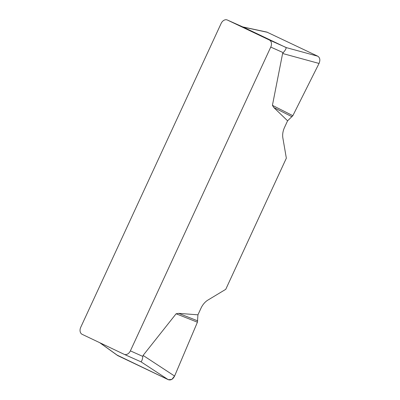 <?xml version="1.0" encoding="UTF-8"?>
<svg xmlns="http://www.w3.org/2000/svg" width="400" height="400" viewBox="0 0 400 400"><rect width="100%" height="100%" fill="white"/><g stroke="black" fill="none" stroke-linecap="round" stroke-linejoin="round"><path stroke-width="0.6" d="M266.905 32.1L317.765 56.2C319.99 57.675 320.41 60.09 319.035 63.445L292.845 115.685L287.585 120.81L284.505 127.475A14.475 9.89 115.4 0 0 282.86 137.945L286.345 158.19L225.755 289.325L207.95 300.06A14.475 9.89 115.4 0 0 201.015 308.165L197.935 314.83L197.42 322.21L174.595 376.05C172.93 379.27 170.83 380.485 168.29 379.695L117.635 355.545M287.585 120.81L273.8 107.53L272.42 105.345L282.61 53.5L283.235 52.66L270.755 47.08L130.385 350.865L142.87 356.44C142.37 359.735 141.7 361.495 140.855 361.72L140.65 361.68M117.1 355.1L168.26 379.68L171.79 379.47L174.61 376.01L197.42 322.21L176.115 313.775L143.1 355.42L142.87 356.44M176.115 313.775L178.695 313.355L197.935 314.83M270.755 47.08A5.79 4.23 -65.9 0 0 269.365 40.01L227.365 20.03A5.79 4.23 -65.9 0 0 227.295 20A5.79 4.23 -65.9 0 0 221.115 23.47L80.75 327.255A5.79 4.23 -65.9 0 0 82.14 334.325L124.14 354.305A5.79 4.23 -65.9 0 0 124.205 354.335A5.79 4.23 -65.9 0 0 130.385 350.865M227.365 20.03L243.81 27.38L286.03 47.535C286.37 48.4 285.44 50.105 283.235 52.66M243.74 27.345L241.755 26.695M197.72 320.89L178.695 313.355M292.04 116.765L273.8 107.53M292.845 115.685L272.42 105.345M269.365 40.01L285.815 47.355M140.585 361.655L124.275 354.365M143.1 355.42L174.595 376.05M99.96 342.805L118.115 355.825M168.29 379.695L140.855 361.72M319.035 63.445L282.61 53.5M286.03 47.535L317.765 56.2M267.59 32.335L243.145 27.08M243.705 27.33L227.295 20M124.205 354.335L140.615 361.665M117.59 355.51L99.71 342.685M266.84 32.085L242.775 26.915"/></g></svg>

